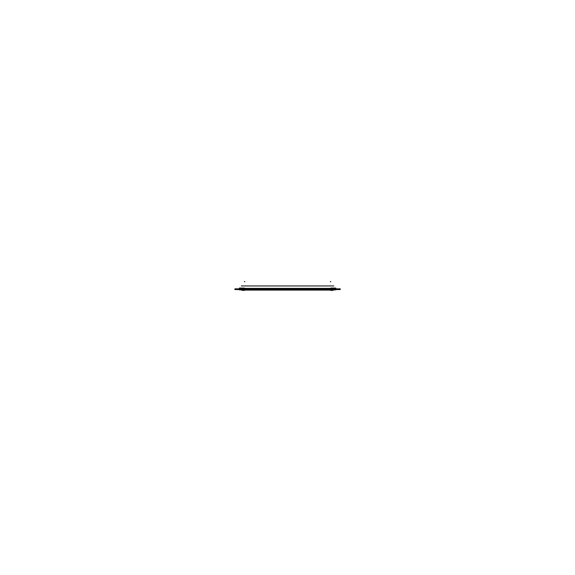 <?xml version="1.0" encoding="UTF-8"?>
<svg xmlns="http://www.w3.org/2000/svg" width="575" height="575" viewBox="0 0 575 575"><rect width="100%" height="100%" fill="white"/><g stroke="black" fill="none" stroke-linecap="round" stroke-linejoin="round"><path stroke-width="0.86" d="M335.455 288.061L333.342 288.061L335.455 288.061M333.867 289.778L333.867 289.139L335.886 289.168L335.886 289.843L333.867 289.843L335.829 289.872L335.8 288.104L332.645 288.478L332.63 288.866L333.076 288.097L335.707 288.061M332.645 288.478L332.939 289.261L330.977 288.858L330.977 288.061L330.783 288.88L330.783 288.104A0.453 0.453 0 0 1 330.992 288.061L330.977 288.858L332.645 288.858L332.63 290.023L330.977 290.023A0.453 0.417 180 0 1 330.783 289.987A0.453 0.41 0 0 0 330.992 290.016A0.453 0.417 180 0 1 330.798 289.98L330.805 289.232L330.244 289.232M241.284 289.778L241.284 289.139L239.265 289.168L239.265 289.843L241.284 289.843L239.322 289.872L239.444 288.061M239.696 288.061L241.809 288.061L239.696 288.061M242.506 288.478L239.667 288.097L242.075 288.097L242.506 288.858L242.513 288.47L242.506 288.858L244.174 288.858L244.174 288.061L244.159 288.887L244.368 288.104A0.453 0.453 0 0 0 244.159 288.061L244.346 289.254L244.346 288.097L244.346 288.887L244.914 288.873L244.346 289.254L244.353 288.104L244.878 288.873L330.805 288.887L330.805 288.097L330.798 289.951L330.266 289.232M244.174 290.102L242.521 290.023L242.513 289.247L244.174 289.247L244.159 288.851L244.346 290.368L244.914 289.75M333.867 289.218L340.048 288.815L340.048 289.57L335.886 289.556L340.235 289.556L340.235 288.83L335.886 288.83L340.048 288.83M241.284 289.218L235.103 288.815L235.103 289.57L239.265 289.556L234.916 289.556L234.916 288.83L239.265 288.83L235.103 288.83M334.981 288.046L332.034 288.046L332.034 288.628L332.034 288.046L335.52 288.053M243.117 288.628L243.117 288.046L240.17 288.046M244.878 288.363L330.266 288.363M242.226 290.102L241.284 290.102L241.284 289.699L242.485 289.699M244.878 289.699L330.266 289.699M332.666 289.699L333.867 289.699L333.867 290.102L332.925 290.102M244.878 288.751L330.266 288.751M241.284 288.751L241.284 289.354L242.485 289.354M244.878 289.354L330.266 289.354M332.666 289.354L333.867 289.354L333.867 288.751M333.867 289.743L332.616 290.023L332.623 289.239L332.63 290.023L330.28 290.167L330.266 288.341L330.805 288.097L330.798 288.858L330.266 288.851L330.28 288.334M330.244 288.363L330.244 288.751M335.886 289.168L335.886 289.556L340.048 289.556M335.8 288.722L335.886 289.218M333.299 288.585L333.299 288.053L332.034 288.053M335.491 288.053L333.299 288.053M330.963 288.061L335.721 288.061M330.266 290.102L244.878 290.102L330.266 290.102L330.266 289.714L244.346 289.958L244.353 289.247L244.914 289.247L244.174 288.851L242.506 288.858L242.535 290.023L241.284 289.743M330.977 290.023A0.453 0.417 180 0 1 330.798 289.98L330.244 289.75M330.244 288.851L330.266 289.254L330.266 288.851L244.878 288.858L330.244 288.858M335.8 288.061L335.8 288.887L330.884 288.887L330.884 288.061M332.947 288.6L332.925 290.138M335.8 288.858L330.783 288.851L330.798 289.951M330.28 289.247L244.878 289.247L330.805 289.254L330.977 288.858L330.977 289.254L332.637 289.247L330.977 289.247L330.977 288.858L330.783 289.951A0.453 0.41 -0 0 0 330.992 289.987L330.992 290.404L332.623 290.404L332.925 289.75L330.948 290.03L330.948 289.225L332.666 289.225L332.666 290.03L330.948 290.023M330.948 288.851L332.673 288.851L332.673 289.254L330.948 289.254L330.948 288.851M332.925 289.728L332.609 290.404M330.948 290.404L330.948 289.987L332.659 289.987L332.659 290.404L330.948 290.404M330.992 290.404L330.783 289.951M330.805 290.368L330.266 289.735L244.878 289.743L244.871 290.167L244.871 288.334M239.265 289.168L239.265 289.556L235.103 289.556M244.188 288.061L239.43 288.061M239.265 289.218L239.265 288.787M242.204 288.6L242.226 290.138M239.351 288.061L239.351 288.887L244.267 288.887L244.267 288.061M239.631 288.053L243.132 288.053M244.346 289.958L244.346 289.232L244.914 289.232M244.878 290.102L244.878 289.232M244.914 289.254L244.914 288.851M244.914 288.751L244.914 288.363M241.852 288.585L241.852 288.053L239.667 288.032M244.202 289.254L242.478 289.254L242.478 288.851L244.202 288.851L244.202 289.254L242.485 289.247M244.368 289.951L244.159 289.225L244.368 289.951A0.453 0.41 180 0 1 244.159 289.987L244.368 288.851M244.202 289.987L242.492 289.987L242.492 290.404L244.202 290.404L244.202 289.987M242.219 289.735L242.542 290.404L242.219 289.735L242.542 290.404L242.219 289.735L242.542 290.404L242.219 289.735L242.542 290.404L242.219 289.735L242.542 290.404L242.219 289.735L242.542 290.404L242.219 289.735L242.542 290.404L242.219 289.735L242.542 290.404L242.219 289.735L242.542 290.404L242.219 289.735L242.542 290.404L242.219 289.735L242.542 290.404L242.219 289.735L242.542 290.404L242.219 289.735L242.542 290.404L242.219 289.735L242.542 290.404L242.219 289.735L242.542 290.404L242.219 289.735L242.542 290.404L242.219 289.735L242.542 290.404L242.219 289.735L242.542 290.404L242.219 289.735L242.542 290.404L242.219 289.735L242.542 290.404L242.219 289.735L242.542 290.404L242.219 289.735L242.542 290.404L242.219 289.735L242.542 290.404L242.219 289.735L242.542 290.404L242.219 289.735L242.542 290.404L242.219 289.735L242.542 290.404L244.174 290.404L244.174 290.023A0.453 0.417 0 0 0 244.368 289.987A0.453 0.417 0 0 1 244.159 290.023A0.453 0.417 0 0 0 244.353 289.98L244.353 290.102M242.485 290.03L244.202 290.03L244.202 289.225L242.485 289.225L242.485 290.016M340.235 289.556L335.886 289.556L340.235 289.556M332.077 285.955L330.395 285.955M244.756 285.955L242.909 285.955M241.284 285.955L333.867 285.955L241.284 285.955M333.867 289.203L335.886 289.189M244.878 289.743L330.244 289.743M335.606 288.061L335.606 288.585M330.948 285.955L332.659 285.955M330.266 281.779L330.805 281.542M241.284 289.203L239.322 289.203L241.284 289.203M244.353 289.98L244.871 289.771L244.353 289.98A0.453 0.417 0 0 1 244.174 290.023L242.521 290.023L242.212 289.254L242.506 288.858L242.513 289.247L244.174 289.247L244.174 288.858M244.202 285.955L242.492 285.955M244.878 281.779L244.346 281.542M330.977 289.247L330.977 289.987M244.267 288.858L244.871 288.858M244.174 289.987L244.174 289.247M242.528 290.404L242.226 289.75M239.545 288.053L239.545 288.585M335.886 288.83L340.235 288.83L335.886 288.83M239.265 289.556L234.916 289.556L239.265 289.556M239.265 288.83L234.916 288.83L239.265 288.83"/></g></svg>
